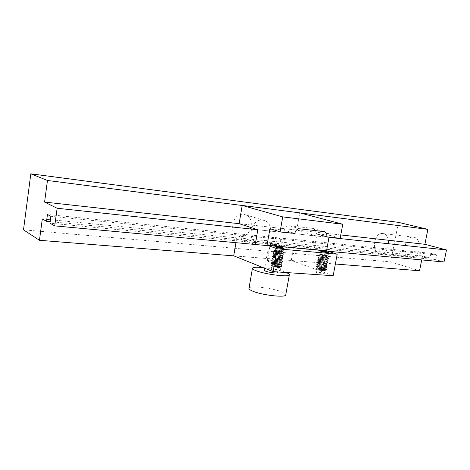 <?xml version="1.0" encoding="UTF-8"?>
<svg xmlns="http://www.w3.org/2000/svg" width="470" height="470" viewBox="0 0 470 470"><rect width="100%" height="100%" fill="white"/><g stroke="black" fill="none" stroke-linecap="round" stroke-linejoin="round"><path stroke-width="0.35" stroke-dasharray="2.35 1.76" d="M258.805 243.155L256.544 242.608C245.986 239.066 251.744 218.192 262.771 220.13L264.493 220.53C275.338 223.732 270.009 244.794 258.805 243.155M240.023 236.522L237.808 235.981C227.486 232.509 232.979 212.481 243.754 214.402L245.446 214.79C256.056 217.921 250.974 238.161 240.023 236.522M419.546 270.761L390.693 261.913L23.5 229.83M390.693 261.913L398.443 222.363M300.113 212.939L242.197 205.496M340.779 234.953L239.136 223.673L296.705 230.065L299.778 212.851M329.006 237.374L257.789 229.742L316.574 236.04L296.705 230.065M328.042 251.238L268.476 245.71M444.027 261.99L435.761 259.663L280.755 245.005M275.438 244.506L49.908 223.18M435.761 259.663L436.724 254.928L50.842 216.288M436.724 254.928L430.861 253.324L47.452 214.479M271.731 242.861L50.12 221.629M430.861 253.324L429.909 258.012L274.039 243.078M429.909 258.012L422.53 255.933L42.318 218.914M422.53 255.933L421.731 259.922M335.363 264.017L233.872 255.88M414.058 237.268C422.53 238.866 420.021 257.766 411.467 256.879L410.193 256.673C401.779 254.74 404.523 236.093 413.089 237.115L414.058 237.268M379.466 253.747C371.2 251.785 373.979 232.503 382.404 233.508L383.361 233.661C391.698 235.258 389.142 254.834 380.724 253.953L379.466 253.747M271.736 242.808L274.045 243.031M280.76 244.958L275.449 244.453M271.954 269.804L271.214 269.24C272.947 268.863 275.667 269.222 279.362 270.321L280.126 270.89C278.381 271.272 275.661 270.908 271.954 269.804M333.183 275.726L291.283 260.433L233.725 255.821M317.044 272.941L316.175 272.353C317.714 272.03 320.264 272.383 323.812 273.411L324.705 274.01C323.154 274.327 320.599 273.975 317.044 272.941M268.211 261.402L267.348 260.791C267.506 260.139 274.462 261.079 276.971 262.084L277.864 262.712C277.735 263.365 270.679 262.413 268.211 261.402M271.337 243.478L270.462 242.943C270.597 242.414 277.57 243.407 280.096 244.312L281.013 244.858C280.901 245.393 273.834 244.388 271.337 243.478M291.283 260.433L294.32 243.407L236.763 237.797L255.269 244.435L314.048 249.893L316.574 236.04M235.934 242.696L236.763 237.797M294.32 243.407L314.048 249.893M340.157 238.29L329.411 235.153L316.157 233.702M315.869 230.623L313.179 228.455L289.408 225.735C286.888 225.753 285.237 227.251 284.456 230.235L294.766 233.414M284.456 230.235L269.939 228.643M329.411 235.153L329.053 237.097M262.959 267.571C272.101 268.587 279.803 270.221 286.06 272.477L286.212 272.541M249.018 288.175C249.787 285.202 273.746 288.139 282.546 292.217C284.603 293.121 285.69 293.92 285.807 294.62M264.299 270.244C264.516 269.345 273.252 270.491 276.389 271.825L277.529 272.565M281.048 245.387L282.206 246.086C282.065 246.768 273.152 245.499 270.027 244.353L268.928 243.677C269.099 243.002 277.858 244.241 281.048 245.387M272.083 244.547L271.39 244.118C272.988 243.907 275.532 244.265 279.021 245.199L279.744 245.634C278.134 245.845 275.579 245.481 272.083 244.547M280.161 238.707L280.89 239.118C279.286 239.289 276.73 238.919 273.229 238.008L272.524 237.603C274.116 237.426 276.666 237.797 280.161 238.707M321.163 252.184L321.133 252.002C323.096 251.996 325.146 252.361 327.267 253.095L327.379 253.242C325.622 253.336 323.548 252.983 321.163 252.184M326.862 255.286C324.47 254.482 322.402 254.129 320.657 254.235L320.757 254.382C323.143 255.192 325.211 255.545 326.973 255.439L326.862 255.286M316.968 268.863L322.649 269.739C324.929 269.897 326.239 269.78 326.574 269.38L326.339 268.893C325.134 268.112 323.043 267.401 320.07 266.754L316.463 266.42L323.049 267.559C325.328 267.724 326.638 267.606 326.973 267.219L326.75 266.743C325.551 265.973 323.454 265.256 320.464 264.61L316.856 264.257L323.448 265.386C325.734 265.544 327.038 265.438 327.373 265.057L327.155 264.592C325.963 263.829 323.865 263.118 320.857 262.46L317.256 262.09L323.853 263.206C326.133 263.37 327.443 263.265 327.772 262.889L327.566 262.442C326.38 261.678 324.277 260.968 321.251 260.31L317.649 259.916L324.253 261.02C326.538 261.191 327.843 261.091 328.178 260.721L327.978 260.286C326.791 259.534 324.682 258.823 321.65 258.159L318.049 257.748L324.653 258.841C326.938 259.011 328.248 258.911 328.577 258.547L328.383 258.13C327.208 257.384 325.093 256.673 322.044 256.009L318.384 255.427L326.215 255.627L319.876 254.905C322.021 255.139 324.441 255.862 327.126 257.084L327.308 257.46C327.138 258.247 320.517 257.478 319.571 257.137L319.488 257.072C321.633 257.296 324.041 258.018 326.721 259.24L326.909 259.634C326.732 260.433 320.117 259.663 319.177 259.305L319.095 259.234C321.239 259.452 323.648 260.174 326.315 261.396L326.509 261.802C326.333 262.613 319.718 261.843 318.778 261.473L318.701 261.396C320.851 261.608 323.254 262.325 325.91 263.553L326.104 263.964C325.927 264.786 319.318 264.022 318.378 263.641L318.313 263.558C320.458 263.758 322.855 264.475 325.504 265.709L325.704 266.132C325.528 266.966 318.919 266.202 317.984 265.808L317.92 265.72C320.07 265.908 322.461 266.625 325.093 267.859L325.305 268.294C325.128 269.14 318.519 268.376 317.585 267.971L317.532 267.877C319.682 268.059 322.068 268.769 324.688 270.009L324.905 270.456L323.407 270.849L320.517 270.432L324.394 270.467L324.852 269.845C323.989 268.799 317.573 267.389 317.497 267.618L317.638 267.7C319.594 268.247 321.985 268.446 324.811 268.3L325.252 267.688C324.388 266.654 317.967 265.245 317.89 265.462L318.031 265.538C320.005 266.073 322.402 266.267 325.222 266.132L325.651 265.532C324.782 264.504 318.36 263.094 318.29 263.3L318.431 263.37C320.417 263.899 322.82 264.093 325.634 263.958L326.051 263.37C325.175 262.354 318.76 260.944 318.684 261.138L318.825 261.203C320.828 261.725 323.237 261.913 326.045 261.784L326.45 261.208C325.575 260.204 319.154 258.788 319.083 258.97L319.224 259.035C321.239 259.546 323.654 259.734 326.462 259.605L326.85 259.041C325.974 258.054 319.547 256.638 319.477 256.802L319.623 256.867C321.65 257.366 324.071 257.554 326.873 257.431L327.249 256.879L322.62 255.157L319.87 254.646L323.319 255.198L320.064 254.059C322.461 254.041 324.946 254.482 327.525 255.386L326.215 255.627L319.635 254.346L322.52 254.717L328.266 256.467L328.06 257.019L322.109 256.596L318.214 255.762L321.997 256.273C326.039 257.178 328.219 258.024 328.524 258.823L324.606 259.111L318.002 258.018L321.598 258.43C325.639 259.328 327.819 260.18 328.125 260.991L324.2 261.296L317.603 260.192L321.204 260.58C325.246 261.479 327.42 262.336 327.725 263.159L323.801 263.476L317.203 262.36L320.81 262.73C324.846 263.623 327.02 264.493 327.326 265.327L323.401 265.656L316.809 264.528L320.417 264.874C324.453 265.773 326.621 266.643 326.92 267.489L322.996 267.835L316.41 266.69L320.023 267.025C324.059 267.918 326.227 268.793 326.521 269.651L325.88 269.962L320.481 269.786L316.968 268.863L316.345 268.288C319.23 268.358 322.12 269.028 325.023 270.285L324.752 270.785L323.407 270.849L324.729 270.52C323.624 269.663 316.063 268.552 317.274 269.428L320.517 270.432L320.481 269.786M318.907 255.709L322.109 256.596M323.419 270.514L318.637 269.651L320.376 269.539L323.419 270.514L319.283 269.921L319.018 269.369L318.637 269.469L323.248 270.068L323.419 270.514L323.812 268.394L321.956 267.688L323.154 267.947L322.761 270.062M320.763 267.43L321.956 267.688L319.894 267.389L320.763 267.43L320.376 269.539M323.154 267.947L323.812 268.394M321.979 268.258L320.869 268.059L321.979 268.258L321.48 266.772C321.756 266.531 322.449 267.025 323.554 268.252M322.068 268.323L321.68 270.444M319.671 267.8L320.869 268.059L319.671 267.8L319.283 269.921M319.024 267.354L319.894 267.389L319.024 267.354L318.637 269.469M275.966 248.066L275.984 247.896C278.17 247.878 280.326 248.254 282.441 249.024L282.505 249.153C280.555 249.27 278.369 248.912 275.966 248.066M282.035 251.321C279.621 250.469 277.441 250.111 275.502 250.246L275.561 250.369C277.964 251.221 280.144 251.585 282.1 251.45L282.035 251.321M271.56 265.515L277.353 266.42C279.926 266.596 281.407 266.461 281.794 266.002L281.518 265.456C280.332 264.686 278.269 263.981 275.332 263.347L271.137 262.971L277.752 264.14C280.332 264.322 281.812 264.187 282.194 263.74L281.93 263.206C280.749 262.442 278.681 261.743 275.726 261.103L271.531 260.703L278.152 261.861C280.731 262.043 282.212 261.913 282.593 261.473L282.341 260.956C281.166 260.198 279.092 259.499 276.119 258.858L271.93 258.43L278.557 259.575C281.136 259.763 282.617 259.64 282.999 259.205L282.752 258.706C281.577 257.954 279.503 257.255 276.519 256.608L272.324 256.162L278.957 257.296C281.542 257.484 283.016 257.36 283.398 256.937L283.163 256.455C281.994 255.709 279.914 255.01 276.912 254.352L272.723 253.888L279.362 255.004C281.941 255.198 283.422 255.087 283.798 254.67L283.575 254.2C282.411 253.459 280.326 252.76 277.306 252.102L273.152 251.479L281.101 251.656L274.709 250.921C276.936 251.127 279.456 251.861 282.259 253.118L282.47 253.542C282.294 254.417 275.073 253.6 274.333 253.248L274.316 253.189C276.542 253.389 279.057 254.117 281.853 255.375L282.071 255.809C281.888 256.702 274.668 255.886 273.934 255.521L273.922 255.457C276.154 255.645 278.663 256.367 281.442 257.63L281.665 258.083C281.489 258.982 274.269 258.171 273.534 257.795L273.528 257.725C275.761 257.901 278.264 258.623 281.037 259.887L281.266 260.345C281.084 261.261 273.869 260.456 273.141 260.063L273.141 259.986C275.373 260.151 277.87 260.874 280.625 262.142L280.866 262.613C280.678 263.541 273.47 262.736 272.741 262.33L272.747 262.248C274.985 262.407 277.476 263.118 280.22 264.393L280.467 264.874C280.279 265.82 273.07 265.015 272.347 264.592L272.359 264.504C274.592 264.651 277.077 265.368 279.815 266.643L280.067 267.136L278.293 267.595L275.226 267.154L279.497 267.177L280.061 266.561C279.403 265.45 272.4 263.958 272.312 264.24L272.394 264.31C274.304 264.88 276.807 265.08 279.914 264.904L280.461 264.305C279.797 263.206 272.794 261.708 272.706 261.978L272.794 262.043C274.715 262.607 277.23 262.806 280.332 262.636L280.86 262.043C280.196 260.962 273.188 259.464 273.105 259.716L273.188 259.775C275.126 260.333 277.647 260.527 280.743 260.357L281.26 259.781C280.59 258.712 273.581 257.208 273.499 257.448L273.587 257.507C275.543 258.054 278.07 258.247 281.16 258.083L281.659 257.519C280.99 256.461 273.975 254.957 273.898 255.187L273.987 255.239C275.955 255.774 278.487 255.962 281.577 255.803L282.059 255.251C281.383 254.211 274.368 252.701 274.298 252.913L274.38 252.966C276.372 253.495 278.91 253.677 281.994 253.524L282.464 252.983C281.747 252.372 280.196 251.779 277.805 251.209L274.78 250.692L278.029 251.203L274.885 250.052C277.553 250.017 280.167 250.475 282.74 251.427L281.101 251.656L274.539 250.498L277.741 250.745C280.619 251.321 282.552 251.92 283.539 252.56L283.204 253.095L276.695 252.66L272.964 251.797L277.259 252.384C281.324 253.283 283.486 254.135 283.751 254.952L279.309 255.292L272.676 254.17L276.859 254.634C280.925 255.533 283.087 256.397 283.351 257.219L278.91 257.578L272.277 256.444L276.466 256.89C280.525 257.783 282.687 258.647 282.946 259.493L278.504 259.863L271.877 258.717L276.072 259.135C280.132 260.028 282.288 260.903 282.546 261.755L278.105 262.142L271.484 260.985L275.679 261.385C279.732 262.278 281.888 263.153 282.147 264.022L277.7 264.428L271.084 263.253L275.279 263.629C279.339 264.522 281.495 265.403 281.742 266.284L281.037 266.637L275.085 266.466L271.56 265.515L270.873 265.18L271.12 264.945C274.127 264.974 277.147 265.638 280.185 266.942L279.885 267.518L278.293 267.595L279.938 267.271C279.068 266.373 270.89 265.209 272.071 266.149L275.226 267.154L275.085 266.466M274.415 250.428L274.644 250.927M273.528 251.75L276.695 252.66M278.463 267.254L273.475 266.349L275.49 266.249L278.463 267.254L274.075 266.631L273.875 266.055L273.558 266.167L278.311 266.737L278.463 267.254L278.857 265.033L277.893 264.992L278.593 264.81L277.1 264.31L278.328 264.581L277.935 266.79M275.878 264.04L277.1 264.31L274.915 263.999L275.878 264.04L275.49 266.249M278.328 264.581L278.857 265.033M276.853 264.886L275.69 264.68L276.853 264.886L276.483 263.341C276.883 263.13 277.6 263.635 278.634 264.863M276.924 264.951L276.53 267.171M274.462 264.404L275.69 264.68L274.462 264.404L274.075 266.631M273.951 263.952L274.915 263.999L273.951 263.952L273.558 266.167M313.179 228.455L323.795 231.516M289.408 225.735L299.789 228.814M322.62 255.157L322.52 254.717M320.851 267.489L321.48 266.772C321.051 266.531 320.334 266.754 319.318 267.43M277.805 251.209L277.741 250.745M275.949 264.105L276.483 263.341C275.972 263.1 275.214 263.335 274.216 264.046M256.544 242.608L237.808 235.981M382.404 233.508L413.089 237.115M380.724 253.953L411.467 256.879M264.493 220.53L245.446 214.79M275.156 246.768L271.214 269.24M320.111 250.886L316.175 272.353M270.462 242.943L267.348 260.791M324.165 231.581L313.807 228.596M281.013 244.858L277.864 262.712M328.677 252.513L324.705 274.01M284.103 248.407L280.126 270.89M282.206 246.086L277.635 271.96M280.89 239.118L279.744 245.634M272.524 237.603L271.39 244.118M268.928 243.677L264.651 268.252M321.721 251.603L321.133 252.002M321.063 252.043L320.657 254.235M320.064 254.059L319.635 254.346M317.82 257.936L319.03 259.24M317.426 260.104L318.637 261.408M326.339 268.893L325.093 267.859M316.445 266.232L317.92 265.72M326.75 266.743L325.504 265.709M316.833 264.075L318.313 263.558M327.155 264.592L325.91 263.553M317.215 261.913L318.701 261.396M327.566 262.442L326.315 261.396M317.603 259.757L319.095 259.234M327.978 260.286L326.721 259.24M317.99 257.595L319.488 257.072M328.383 258.13L327.126 257.084M318.384 255.427L319.876 254.905M317.532 267.877L316.345 268.288M324.688 270.009L325.023 270.285M317.274 269.428L316.151 268.505M324.394 270.467L325.88 269.962M317.497 267.642L316.245 266.608M324.811 268.3L326.298 267.788M317.89 265.48L316.639 264.44M325.222 266.132L326.715 265.615M318.284 263.317L317.033 262.272M325.634 263.958L327.132 263.441M326.045 261.784L327.549 261.261M326.462 259.605L327.966 259.082M319.477 256.814L318.214 255.762M326.873 257.431L328.06 257.019M327.661 255.504L328.477 256.673M323.489 270.409L323.248 270.068M327.379 253.242L326.973 255.439M326.938 252.555L327.379 253.189M276.618 247.461L275.984 247.896M275.908 247.943L275.502 250.246M274.885 250.052L274.457 250.351M272.976 251.844L274.245 253.201M281.518 265.456L280.22 264.393M271.219 262.789L272.747 262.248M281.93 263.206L280.625 262.142M271.607 260.533L273.141 259.986M282.341 260.956L281.037 259.887M271.995 258.271L273.528 257.725M282.752 258.706L281.442 257.63M272.377 256.009L273.922 255.457M283.163 256.455L281.853 255.375M272.764 253.747L274.316 253.189M283.575 254.2L282.259 253.118M273.152 251.479L274.709 250.921M272.359 264.504L271.12 264.945M279.815 266.643L280.185 266.942M279.497 267.177L281.037 266.637M272.318 264.269L271.008 263.206M279.914 264.904L281.454 264.363M272.712 262.007L271.401 260.938M280.332 262.636L281.871 262.09M273.105 259.74L271.795 258.664M280.743 260.357L282.294 259.81M273.499 257.472L272.183 256.391M281.16 258.083L282.711 257.531M273.898 255.204L272.582 254.123M281.577 255.803L283.134 255.251M281.994 253.524L283.204 253.095M282.817 251.509L283.663 252.696M272.107 266.179L270.908 265.209M278.581 267.119L278.311 266.737M282.505 249.153L282.1 251.45M282.059 248.46L282.505 249.094"/><path stroke-width="0.7" d="M300.113 212.939L427.882 229.36L398.443 222.363L30.826 173.812L47.464 180.474L44.574 202.082L57.129 208.245L54.726 225.888L49.908 223.18L50.842 216.288L47.452 214.479L46.536 221.282L42.318 218.914L39.456 240.293L23.5 229.83L30.826 173.812M242.197 205.496L47.464 180.474M427.882 229.36L424.88 244.288L340.779 234.953M255.269 244.435L257.789 229.742L239.136 223.673L44.574 202.082M424.88 244.288L446.5 249.958L329.006 237.374M257.789 229.742L57.129 208.245M446.5 249.958L444.027 261.99L328.042 251.238M268.476 245.71L54.726 225.888M50.12 221.629L46.536 221.282M421.731 259.922L419.546 270.761L335.363 264.017M233.872 255.88L39.456 240.293M275.913 247.243L275.156 246.768C276.865 246.533 279.591 246.915 283.322 247.925L284.103 248.407C282.376 248.642 279.644 248.254 275.913 247.243M329.053 237.097L326.538 250.751L337.196 254.188L333.183 275.726L273.099 271.648L233.725 255.821L235.934 242.696M320.998 251.385L320.111 250.886C321.633 250.686 324.183 251.062 327.766 252.008L328.677 252.513C327.144 252.713 324.582 252.337 320.998 251.385M282.717 216.893L342.771 224.249L299.778 212.851L242.203 205.449L282.717 216.893L280.091 231.839L269.939 228.643L267.06 245.211L277.118 248.748L273.099 271.648M239.136 223.673L242.203 205.449M342.771 224.249L340.157 238.29L326.785 236.857C327.108 234.242 326.327 232.509 324.429 231.657L299.789 228.814C297.246 228.837 295.571 230.371 294.766 233.414L280.091 231.839M326.785 236.857L316.157 233.702L315.869 230.623M326.538 250.751L267.06 245.211M337.196 254.188L277.118 248.748M286.212 272.541C288.592 273.499 289.632 274.292 289.326 274.915C288.927 277.459 263.74 274.145 255.298 270.391C253.118 269.475 252.173 268.723 252.461 268.141C253.283 267.195 256.784 267.007 262.959 267.571M285.807 294.62L285.742 294.984C285.261 297.992 260.127 294.89 251.791 290.73C249.635 289.72 248.712 288.868 249.018 288.175L252.413 268.429M277.529 272.565L277.512 272.676C277.335 273.581 268.446 272.412 265.368 271.072L264.299 270.244L264.651 268.252M326.527 252.014L322.232 251.25L326.527 252.014M281.647 247.896L277.112 247.226C279.021 247.86 280.549 248.101 281.689 247.943L281.647 247.896M289.326 274.915L285.742 294.984M277.635 271.96L277.512 272.676M322.173 251.291L321.721 251.603M326.609 252.084L326.938 252.555M277.065 247.15L276.618 247.461M281.689 247.943L282.059 248.46"/></g></svg>
